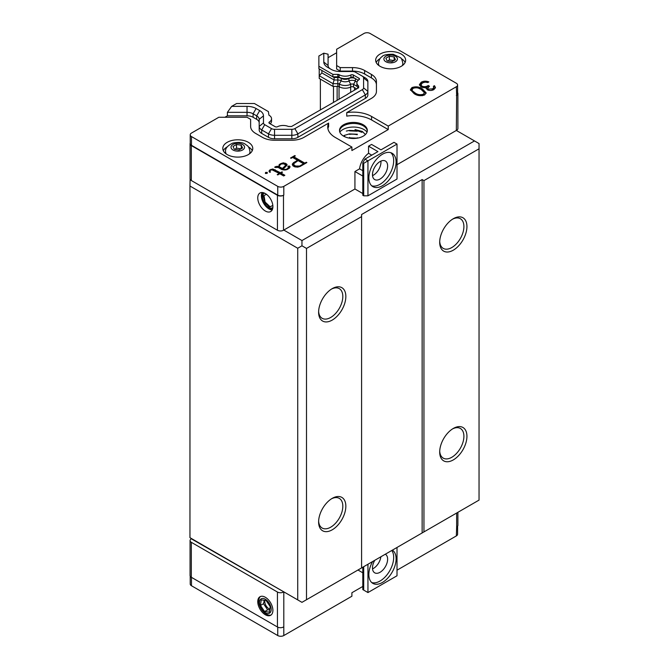 <?xml version="1.0" encoding="UTF-8"?>
<svg xmlns="http://www.w3.org/2000/svg" width="669" height="669" viewBox="0 0 669 669"><rect width="100%" height="100%" fill="white"/><g stroke="black" fill="none" stroke-linecap="round" stroke-linejoin="round"><path stroke-width="1" d="M389.375 56.213L394.15 56.949L395.429 59.708L391.934 61.724L387.159 60.988L385.879 58.228L389.375 56.213L389.375 59.842L387.769 61.08M402.178 65.721A12.201 7.041 0 0 0 402.855 63.404L402.855 64.734A12.201 7.041 180 0 1 402.822 65.236M378.487 65.236A12.201 7.041 180 0 1 378.453 64.734L378.453 63.404A12.201 7.041 0 0 0 379.131 65.721M394.15 60.586L389.375 59.842M394.15 60.444L394.15 56.949M269.95 612.854A8.296 4.792 60 0 1 260.057 605.938A8.296 4.792 60 0 1 265.325 599.24A8.296 4.792 60 0 1 270.602 606.089A8.296 4.792 60 0 1 269.95 612.854M271.146 614.962A10.704 6.18 60 0 1 266.312 614.184A10.704 6.18 60 0 1 259.463 605.202A10.704 6.18 60 0 1 260.492 596.497M264.314 600.244L263.494 603.722L267.625 609.835L269.766 609.819M264.916 600.31A5.929 3.429 -120 0 0 269.85 609.158M266.061 600.444L270.192 606.557L269.456 612.127L264.598 611.583L260.467 605.47L261.203 599.901L266.061 600.444M263.494 603.722L260.467 605.47M267.625 609.835L264.598 611.583M270.067 206.738L269.465 207.089L264.472 202.356L265.075 202.005L270.067 206.738L272.827 205.45M272.835 205.508L269.465 207.089M272.86 207.474A8.296 4.792 60 0 1 264.205 202.924A8.296 4.792 60 0 1 264.598 193.165M272.542 209.079A9.776 5.645 60 0 1 264.071 203.008A9.776 5.645 60 0 1 263.051 192.63M264.472 202.356L263.369 195.8L266.505 194.328M263.979 195.507L265.075 202.005M359.002 79.67L359.002 78.265A1.714 0.987 180 0 1 359.504 78.967A1.714 0.987 180 0 1 359.061 79.628A8.563 4.942 -0 0 0 356.886 82.923L356.886 85.364A8.563 4.942 0 0 0 358.208 88.007M282.385 168.454L279.408 166.782L279.433 165.636L281.423 163.905L284.2 163.93L285.705 165.36L282.385 168.454M295.673 166.037L299.653 166.037L303.567 163.771L298.09 160.61L293.683 163.738L294.168 165.168L295.673 166.037L295.673 167.007M347.821 94.187L291.567 126.483L288.983 126.483A1.714 0.987 180 0 1 288.021 126.316A8.563 4.942 0 0 0 277.501 126.717A1.714 0.987 180 0 1 275.143 126.675L269.44 123.38A1.714 0.987 180 0 1 268.938 122.686A1.714 0.987 180 0 1 269.373 122.026L269.373 123.347M247.037 106.354A12.845 7.418 180 0 1 256.118 108.529L253.091 113.772A8.563 4.942 0 0 0 247.037 112.325L227.401 112.325L227.401 115.821L247.037 115.821L247.037 112.325A8069.562 1.279 -90 0 1 247.037 106.354L231.683 106.354L227.401 112.325M336.641 52.751L328.078 57.693L328.078 65.537L328.078 54.197L323.796 53.177L323.796 62.041A12.845 7.418 180 0 0 327.559 67.285L331.147 69.359A12.845 7.418 180 0 0 340.228 71.524L352.513 71.524A4.282 2.475 180 0 1 355.54 72.252L365.358 77.922A8.563 4.942 180 0 1 367.866 81.417L367.866 94.889A8.563 4.942 180 0 1 365.358 98.385L297.889 137.346A8.563 4.942 180 0 1 291.835 138.792L274.541 138.792A8.563 4.942 180 0 1 268.495 137.346L261.696 133.424A8.563 4.942 180 0 1 259.187 129.928L259.187 122.837A8.563 4.942 0 0 0 256.679 119.341L256.679 115.846L259.706 110.602A12.845 7.418 180 0 1 263.469 115.846A8069.737 6590.043 180 0 0 259.187 119.341A8.563 4.942 0 0 0 256.679 115.846L253.091 113.772L253.091 117.267A8.563 4.942 0 0 0 247.037 115.821M323.796 62.041A8070.097 6588.136 -0 0 1 328.078 65.537A8.563 4.942 0 0 0 330.469 68.957M356.886 82.923A8.563 4.942 -0 0 0 358.367 85.699A1.714 0.987 180 0 1 358.668 86.259L358.668 87.748L358.668 86.259M412.622 91.009L415.206 93.033C417.598 94.73 420.324 95.132 423.385 94.22L424.43 92.707L421.261 89.537C418.911 87.79 416.21 87.38 413.141 88.308L412.096 89.797L412.622 92.054L412.096 89.797M319.213 68.932L319.213 78.44L333.011 86.401L337.82 86.401A2.057 1.187 180 0 1 339.3 86.769A8.22 4.742 0 0 0 350.707 87.02A2.057 1.187 180 0 1 353.533 87.062L353.533 84.336A2.057 1.187 0 0 0 350.707 84.294L348.942 80.982L348.942 78.541L350.941 77.378L350.941 74.936A1.714 0.987 180 0 1 353.291 74.97L353.291 77.42L358.224 80.263L353.291 77.42A1.714 0.987 180 0 0 350.941 77.378A8.563 4.942 180 0 1 339.175 77.194A8.563 4.942 180 0 1 339.058 77.119A1.714 0.987 180 0 0 339.032 77.102A1.714 0.987 180 0 0 337.82 76.818L337.82 74.368L332.869 74.368L318.87 66.29L318.87 56.02L323.796 53.177M285.487 166.765L285.705 165.36M285.22 166.982L285.22 166.155M283.28 168.78L282.686 169.265M279.408 166.782L279.408 167.835L282.686 169.725L282.686 168.672M293.674 164.298L294.168 166.221L294.168 165.168M303.567 164.474L303.567 163.771M299.653 166.598L299.653 166.037M298.157 167.024L298.157 166.322M297.17 167.15L297.17 166.322M295.472 166.974L294.168 166.221M231.683 106.354L236.609 103.511L254.396 103.511L268.394 111.598L268.921 115.168A8.563 4.942 180 0 1 271.547 118.731A8.563 4.942 180 0 1 269.373 122.026M259.706 110.602L256.118 108.529M362.33 76.174A4.282 2.475 180 0 1 363.585 77.922L363.585 87.898A4.282 2.475 180 0 1 362.33 89.646L294.862 128.607A4.282 2.475 180 0 1 291.835 129.326L274.541 129.326A4.282 2.475 180 0 1 271.514 128.607L264.723 124.685A4.282 2.475 180 0 1 263.469 122.937L263.469 115.846M337.82 74.368A1.714 0.987 180 0 1 339.058 74.669L339.058 77.119M350.941 74.936A8.563 4.942 180 0 1 339.058 74.669M359.002 78.265L353.291 74.97M347.821 94.011L358.668 87.748M424.43 92.707L423.385 95.274L423.385 94.22M423.385 95.274L422.198 95.717M417.824 95.307L415.206 94.078L415.206 93.033M415.206 94.078L412.622 92.054M318.87 66.29L318.87 68.731L332.869 76.818L337.82 76.818L337.82 77.529A4.708 2.718 180 0 1 341.048 78.273M332.869 74.368L332.869 76.818L334.115 77.529L337.82 77.529L337.82 79.979A4.708 2.718 180 0 1 341.215 80.815L339.3 84.043L339.3 86.769M339.3 77.261L341.215 78.365A5.569 3.211 180 0 0 341.299 78.415A5.569 3.211 180 0 0 348.942 78.541A4.708 2.718 180 0 1 355.406 78.641L355.406 81.091L357.029 82.019M271.547 118.731L271.547 121.181A8.563 4.942 180 0 1 270.209 123.832M286.809 165.419L284.459 164.072M279.583 165.394L278.722 166.447M277.443 167.292L277.443 166.288L278.756 166.614L278.421 167.576M289.836 167.434L288.673 167.141M289.058 168.295L289.067 166.999L288.949 168.479M270.042 170.896L269.306 171.732M269.95 172.201L269.925 171.105L270.435 172.092L269.624 172.276L268.997 171.222L269.657 170.068L272.818 168.973L280.462 172.753L281.975 171.883L282.519 172.192L281.005 173.07L284.843 175.286L283.664 175.964L279.826 173.748L277.76 174.944L277.217 174.626L279.282 173.438L271.965 169.801L270.401 170.277L269.925 171.105M283.932 175.813L281.005 174.116L281.005 173.07M281.005 173.488L280.462 173.806L275.168 170.746L272.751 170.035M304.445 163.964L293.791 157.817L293.791 156.772L304.805 163.127L306.318 162.249L306.87 162.567L300.13 166.456L297.705 167.15L294.636 166.807L292.93 165.82L292.345 164.039L293.54 162.642L297.571 160.317L292.612 157.449L291.09 158.327L290.547 158.009L294.761 155.576L295.305 155.894L293.791 156.772M293.791 157.182L292.972 157.658M293.791 163.545L292.428 164.984M358.509 73.966A8.563 4.942 180 0 1 358.567 74L355.54 72.252L358.567 74M367.866 94.889L367.866 91.394A8.563 4.942 180 0 1 365.358 94.889L297.889 133.85A8.563 4.942 180 0 1 291.835 135.297L274.541 135.297A8.563 4.942 180 0 1 268.495 133.85L261.696 129.928A8.563 4.942 180 0 1 259.187 126.433L259.187 119.341M435.377 88.032L434.457 85.682L435.46 87.505L433.955 89.554C431.798 90.683 429.565 90.758 427.274 89.78L426.195 87.522L423.853 87.689L420.977 86.861L419.396 84.62L421.261 82.187C423.653 80.949 426.186 80.857 428.862 81.919L427.784 82.546L425.158 82.128L422.482 82.914L421.002 84.779L421.955 86.176C424.246 86.978 426.337 86.753 428.244 85.498L429.49 86.217L427.725 88.233L428.361 89.153L432.701 88.843L433.805 87.413L433.805 88.459L431.647 90.357M428.436 90.24L427.725 88.233M428.653 86.786L425.258 87.672M422.482 87.463L421.002 85.824L421.002 84.779M423.954 82.312L421.261 83.232L419.471 85.147M426.078 88.132L426.17 88.651M434.457 86.727L433.763 87.129M414.571 87.815L411.937 88.617L410.498 90.223M426.061 93.376L422.34 89.955L418.735 88.291M333.011 86.401L333.011 83.675L319.213 75.714L321.873 72.913L321.873 70.462L334.115 77.529L334.115 79.979L337.82 79.979L337.82 83.675A2.057 1.187 180 0 1 339.3 84.043A8.22 4.742 180 0 0 350.707 84.294L350.707 87.02M341.215 78.365L341.215 80.815A5.569 3.211 180 0 0 348.942 80.982A4.708 2.718 180 0 1 355.406 81.091L353.533 84.336L357.07 86.376M265.551 173.455L265.551 172.443L267.266 172.385L267.174 173.38L265.392 173.463L265.551 172.443M286.533 164.959L286.533 163.905L287.168 165L283.271 169.014L284.158 169.525L286.575 169.224L289.058 167.242M283.271 169.901L283.271 169.014M284.158 170.001L284.158 169.525M289.945 167.242L289.945 166.447L289.351 168.245L286.959 169.633L285.053 170.001L285.044 169.516M286.575 169.709L286.575 169.224M288.598 168.688L288.598 168.061M289.067 166.999L287.762 166.623L289.008 165.904L289.945 166.447M289.008 166.949L289.008 165.904M285.053 170.001L282.017 169.658L278.162 167.426L275.227 167.493L274.675 167.175L275.603 166.64L277.443 166.288M275.603 167.267L275.603 166.64M278.756 166.614L279.216 164.557L281.022 163.512L283.405 162.818L286.533 163.905M279.216 165.603L279.216 164.557M281.022 164.139L281.022 163.512M283.405 163.78L283.405 162.818M285.287 164.24L285.287 163.186M279.282 174.065L279.282 173.438M269.657 171.122L269.657 170.068M270.945 169.959L270.945 169.324M272.818 170.018L272.818 168.973M275.168 170.746L275.168 169.7M280.462 173.806L280.462 172.753M281.975 172.51L281.975 171.883M292.345 164.833L292.345 164.039M293.54 163.688L293.54 162.642M297.571 160.911L297.571 160.317M294.761 156.212L294.761 155.576M304.805 163.763L304.805 163.127M306.318 162.885L306.318 162.249M259.187 129.928L259.187 126.433L263.469 122.937M256.679 119.341L253.091 117.267M250.624 122.837L250.624 126.433L250.624 119.341L247.037 117.267L218.838 117.267L191.468 133.072A4.282 2.475 0 0 0 190.213 134.82A4.282 2.475 0 0 0 191.468 136.568L191.468 145.307L277.744 195.114A4.282 2.475 0 0 0 283.798 195.114L283.489 195.289A4.282 2.475 180 0 1 277.434 195.289L191.317 145.566A4.282 2.475 180 0 1 190.063 143.818A4.282 2.475 180 0 1 190.213 143.166M376.43 84.913A17.126 9.884 0 0 0 371.412 77.922L364.622 74A17.126 9.884 0 0 0 352.513 71.098L340.228 71.098L340.228 67.602L352.513 67.602A17.126 9.884 180 0 1 364.622 70.504L371.412 74.426A17.126 9.884 180 0 1 376.43 81.417L376.43 91.394A17.126 9.884 180 0 1 371.412 98.385L346.743 112.635A25.69 14.827 180 0 1 371.579 116.465L388.229 126.081L388.229 129.577L351.902 150.55L351.902 147.055L335.253 137.438A25.69 14.827 180 0 1 327.735 126.951A25.69 14.827 180 0 1 328.621 123.096L303.943 137.346A17.126 9.884 180 0 1 291.835 140.239L274.541 140.239A17.126 9.884 180 0 1 262.44 137.346L255.642 133.424A17.126 9.884 180 0 1 250.624 126.433M328.621 123.096L328.621 126.592A25.69 14.827 0 0 0 327.91 128.699M388.229 129.577L371.579 119.96A25.69 14.827 0 0 0 346.743 116.13L346.743 112.635M340.228 71.098L336.641 69.032L336.641 65.537L340.228 67.602M457.596 92.657A4.282 2.475 180 0 1 457.897 93.568A4.282 2.475 180 0 1 456.651 95.316L456.342 86.753A4.282 2.475 0 0 0 457.596 85.005A4.282 2.475 0 0 0 456.342 83.257L370.066 33.45A4.282 2.475 180 0 0 364.011 33.45L336.641 49.255L336.641 65.537M428.361 90.206L428.361 89.153M432.701 89.897L432.701 88.843M433.805 87.413L433.37 86.309L434.457 85.682M421.261 83.232L421.261 82.187M421.955 87.221L421.955 86.176M428.244 86.552L428.244 85.498M411.937 87.572C415.792 86.276 419.262 86.719 422.34 88.902L426.145 92.857L424.664 94.923C420.784 96.244 417.264 95.826 414.111 93.652L410.423 89.696L411.937 87.572L411.937 88.617M422.34 89.955L422.34 88.902M321.873 72.913L334.115 79.979L333.011 83.675L337.82 83.675L337.82 86.401M351.902 147.055L283.798 186.375A4.282 2.475 180 0 1 277.744 186.375L191.468 136.568M227.184 154.564A14.986 8.647 180 0 1 222.794 148.451A14.986 8.647 180 0 1 237.779 139.796A14.986 8.647 180 0 1 252.765 148.451A14.986 8.647 180 0 1 243.516 156.446A14.986 8.647 180 0 1 227.184 154.564M456.342 95.491A4.282 2.475 0 0 0 457.596 93.744L457.596 85.005M224.893 117.267L227.401 115.821M343.582 136.133A13.915 8.036 180 0 1 339.509 130.447A13.915 8.036 180 0 1 353.416 122.419A13.915 8.036 180 0 1 367.331 130.447A13.915 8.036 180 0 1 358.743 137.873A13.915 8.036 180 0 1 343.582 136.133M456.342 86.753L388.229 126.081M401.249 54.072A14.986 8.647 180 0 1 405.64 60.193A14.986 8.647 180 0 1 390.654 68.84A14.986 8.647 180 0 1 375.669 60.193A14.986 8.647 180 0 1 384.918 52.199A14.986 8.647 180 0 1 401.249 54.072M223.321 150.726A14.986 8.647 180 0 1 227.217 146.862M248.341 146.862A14.986 8.647 180 0 1 252.238 150.726M225.612 153.494A12.201 7.041 180 0 1 225.578 152.992L225.578 151.671A12.201 7.041 0 0 0 226.256 153.979M249.303 153.979A12.201 7.041 0 0 0 249.98 151.671L249.98 152.992A12.201 7.041 180 0 1 249.955 153.494M401.216 58.596A14.986 8.647 180 0 1 401.249 58.621A14.986 8.647 180 0 1 405.113 62.46M376.195 62.46A14.986 8.647 180 0 1 380.092 58.596M339.534 130.973A13.915 8.036 180 0 1 353.416 123.464A13.915 8.036 180 0 1 367.306 130.973M362.807 193.542L354.93 189.001L354.93 171.523L359.579 168.839A14.986 8.647 -60 0 1 368.552 153.293L368.552 146.177L371.579 144.429L380.97 149.848L393.982 142.33L397.01 144.078L367.95 160.861L367.95 195.816L363.71 195.816L362.807 195.289L362.807 162.784L363.71 163.303L363.71 195.816M297.722 248.249L297.722 599.892L189.954 537.675L189.954 186.024L297.722 248.249L301.962 245.799L301.962 240.556L474.505 140.933L456.342 130.447L397.01 164.708M456.342 130.447L456.651 95.316M283.489 195.289L283.489 230.245L354.93 189.001M353.533 87.062L356.686 88.885M339.802 132.086A14.986 8.647 180 0 1 364.011 129.577A14.986 8.647 180 0 1 367.038 132.086M190.213 134.82L190.213 143.559A4.282 2.475 0 0 0 191.468 145.307M422.139 179.56L423.954 180.613L423.954 531.905L361.594 567.914L361.594 214.515L422.139 179.56L422.139 532.959M474.505 140.933L479.046 143.559L479.046 500.103L423.954 531.905M423.954 180.613L479.046 148.802M453.314 428.444L453.314 428.444A19.267 11.122 -60 0 1 466.937 436.305A19.267 11.122 -60 0 1 453.314 459.904A19.267 11.122 -60 0 1 439.692 452.035A19.267 11.122 -60 0 1 453.314 428.444M453.314 218.713L453.314 218.713A19.267 11.122 -60 0 1 466.937 226.574A19.267 11.122 -60 0 1 453.314 250.173A19.267 11.122 -60 0 1 439.692 242.303A19.267 11.122 -60 0 1 453.314 218.713M297.722 599.892L301.962 602.343L361.594 567.914M301.962 245.799L306.502 248.425L361.594 216.614M306.502 599.717L306.502 248.425M332.234 288.623L332.234 288.623A19.267 11.122 -60 0 1 345.848 296.484A19.267 11.122 -60 0 1 332.234 320.083A19.267 11.122 -60 0 1 318.611 312.214A19.267 11.122 -60 0 1 332.234 288.623M332.234 498.355L332.234 498.355A19.267 11.122 -60 0 1 345.848 506.216A19.267 11.122 -60 0 1 332.234 529.806A19.267 11.122 -60 0 1 318.611 521.945A19.267 11.122 -60 0 1 332.234 498.355M189.954 186.024L190.105 179.125M190.063 540.56L190.063 575.516A4.282 2.475 0 0 0 191.317 577.263L277.434 626.987L277.434 592.032L191.317 542.308A4.282 2.475 0 0 1 190.063 540.56A4.282 2.475 0 0 1 191.317 538.813L283.798 591.856L283.798 635.55A4.282 2.475 180 0 1 277.744 635.55L277.744 627.146M301.962 240.556L283.798 230.069M439.717 241.392A17.126 9.884 120 0 0 443.246 248.4A17.126 9.884 120 0 0 460.364 238.507A17.126 9.884 120 0 0 460.364 218.738A17.126 9.884 120 0 0 452.537 219.189M439.717 451.123A17.126 9.884 120 0 0 443.246 458.131A17.126 9.884 120 0 0 460.364 448.238A17.126 9.884 120 0 0 460.364 428.469A17.126 9.884 120 0 0 452.537 428.921M318.628 521.034A17.126 9.884 120 0 0 322.157 528.042A17.126 9.884 120 0 0 339.275 518.149A17.126 9.884 120 0 0 339.275 498.38A17.126 9.884 120 0 0 331.448 498.823M318.628 311.302A17.126 9.884 120 0 0 322.157 318.31A17.126 9.884 120 0 0 339.275 308.417A17.126 9.884 120 0 0 339.275 288.648A17.126 9.884 120 0 0 331.448 289.1M397.01 144.078L397.01 179.033L367.95 195.816M357.271 131.199L349.569 130.856L349.569 130.422L357.271 130.756L357.271 131.199L357.271 130.689L361.887 132.337M359.579 168.839L362.807 170.695M368.552 153.293L371.78 155.158M362.807 176.064L354.93 171.523M362.807 162.784L364.923 159.113L367.95 160.861L363.71 163.303M371.713 185.798A19.267 11.122 120 0 0 389.692 174.107A19.267 11.122 120 0 0 390.83 152.699M380.059 161.555A10.704 6.18 120 0 0 373.068 170.988A10.704 6.18 120 0 0 374.707 179.568A10.704 6.18 120 0 0 385.411 173.388A10.704 6.18 120 0 0 385.411 161.028A10.704 6.18 120 0 0 380.059 161.555M372.541 175.629A10.704 6.18 120 0 0 373.402 175.194A10.704 6.18 120 0 0 380.92 161.12M349.569 134.369C351.643 134.009 354.21 134.126 357.271 134.703L357.271 134.26L349.569 133.917L349.569 134.369L349.569 133.859L344.067 135.472M357.271 134.185L357.271 134.695M349.569 137.354L349.569 137.847L357.271 138.19L357.271 137.747M349.569 137.413L349.569 137.847M283.489 230.245A4.282 2.475 180 0 1 277.434 230.245L277.434 195.289M191.317 145.566L191.317 180.521L277.434 230.245M265.325 193.542A10.704 6.18 60 0 1 272.325 202.975A10.704 6.18 60 0 1 270.677 211.546A10.704 6.18 60 0 1 259.973 205.375A10.704 6.18 60 0 1 259.973 193.015A10.704 6.18 60 0 1 265.325 193.542M191.317 180.521A4.282 2.475 180 0 1 190.063 178.774L190.063 143.818M357.957 130.254L357.957 130.848M359.78 131.408L359.78 130.982M358.617 130.488A9.642 5.569 0 0 0 358.743 131.065M333.497 102.457L333.497 86.401M320.376 79.109L320.376 110.034M457.897 93.568L457.897 128.523A4.282 2.475 180 0 1 456.651 130.271M382.484 154.221A19.267 11.122 -60 0 1 392.109 153.268A19.267 11.122 -60 0 1 392.118 175.512A19.267 11.122 -60 0 1 372.85 186.634A19.267 11.122 -60 0 1 369.898 171.197A19.267 11.122 -60 0 1 382.484 154.221M364.923 159.113L377.943 151.595L368.552 146.177M365.408 134.519L362.305 131.425L355.013 129.585M349.569 130.363L346.325 131.065M272.183 209.949A10.704 6.18 60 0 1 268.963 208.92A10.704 6.18 60 0 1 262.114 192.513M283.798 635.55L351.902 596.23L351.902 592.734L362.807 586.437M397.01 570.189L456.342 535.928A4.282 2.475 0 0 0 457.596 534.18L457.596 526.177M190.213 576.168L190.213 583.995A4.282 2.475 0 0 0 191.468 585.743L277.744 635.55M456.342 535.928L456.651 527.013A4.282 2.475 0 0 0 457.897 525.265L457.897 512.312M367.95 564.243L367.95 592.558L397.01 575.775L397.01 547.468M363.71 566.685L363.71 590.108L367.95 592.558M357.957 570.013L362.807 572.806M363.71 590.108L362.807 589.581L362.807 567.212M371.713 582.54A19.267 11.122 120 0 0 380.059 581.018A19.267 11.122 120 0 0 391.9 566.233A19.267 11.122 120 0 0 391.766 550.495M374.807 560.279A10.704 6.18 120 0 0 374.707 572.815A10.704 6.18 120 0 0 380.059 572.279A10.704 6.18 120 0 0 387.05 562.846A10.704 6.18 120 0 0 385.411 554.275A10.704 6.18 120 0 0 385.311 554.216M372.541 568.876A10.704 6.18 120 0 0 373.402 568.441A10.704 6.18 120 0 0 380.87 556.784M265.325 614.752A10.704 6.18 60 0 1 258.334 605.32A10.704 6.18 60 0 1 259.973 596.748A10.704 6.18 60 0 1 270.677 602.92A10.704 6.18 60 0 1 270.677 615.279A10.704 6.18 60 0 1 265.325 614.752M277.434 592.032A4.282 2.475 -0 0 0 283.489 592.032M277.434 626.987A4.282 2.475 0 0 0 283.489 626.987M392.352 550.152A19.267 11.122 -60 0 1 395.003 565.665A19.267 11.122 -60 0 1 382.484 582.415A19.267 11.122 -60 0 1 372.85 583.376A19.267 11.122 -60 0 1 372.608 561.55M241.275 148.844L236.5 148.108L234.903 149.338M236.5 148.108L236.5 144.471L241.275 145.206L242.554 147.966L239.059 149.981L234.284 149.246L233.004 146.486L236.5 144.471M241.275 148.702L241.275 145.206M392.402 55.193A6.765 3.905 180 0 1 395.438 61.732A6.765 3.905 180 0 1 384.123 59.976A6.765 3.905 180 0 1 392.402 55.193M358.367 87.915L358.367 85.699M367.866 81.417L363.585 77.922M367.866 91.394L363.585 87.898M365.358 98.385L365.358 94.889L362.33 89.646M297.889 137.346L297.889 133.85L294.862 128.607M291.835 138.792L291.835 129.326M274.541 138.792L274.541 129.326M268.495 137.346L268.495 133.85L271.522 128.607M261.696 133.424L261.696 129.928L264.723 124.685M371.579 119.96L371.579 116.465M352.513 71.098L352.513 67.602M364.622 74L364.622 70.504M371.412 77.922L371.412 74.426M283.798 186.375L283.798 195.114M277.744 195.114L277.744 186.375M345.137 136.902L344.343 135.916M354.486 87.614L354.486 90.164M350.673 92.364L350.673 87.037M339.041 86.635L339.041 99.246M337.126 100.358L337.126 86.401M191.468 577.347L191.468 585.743M456.651 527.013L456.651 513.031M191.317 542.308L191.317 577.263M236.032 151.002A6.765 3.905 180 0 1 232.996 144.462A6.765 3.905 180 0 1 244.319 146.218A6.765 3.905 180 0 1 236.032 151.002M402.855 63.404C402.178 59.951 401.383 58.052 400.463 57.718L393.238 54.264C386.916 54.206 383.212 54.992 382.108 56.622C380.076 57.827 378.855 60.093 378.453 63.404M341.299 78.415L339.175 77.194M249.98 151.671C248.826 145.265 247.179 145.967 245.456 144.303C242.864 142.296 238.582 141.92 232.611 143.149C227.443 145.742 225.093 148.577 225.578 151.671"/></g></svg>
